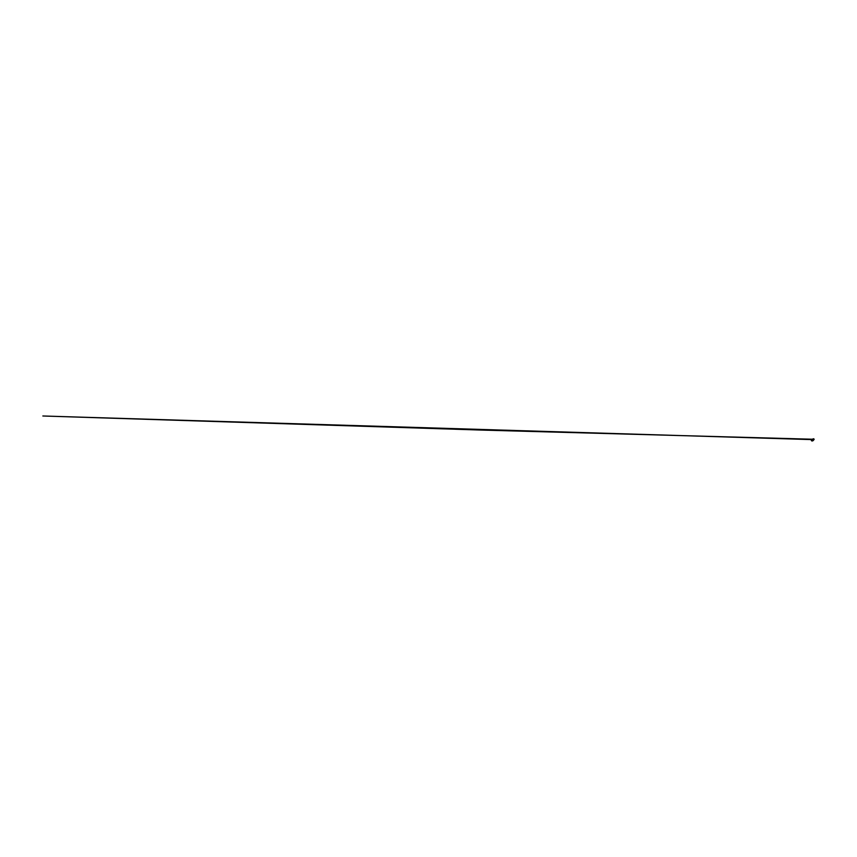 <?xml version="1.0" encoding="UTF-8"?>
<svg xmlns="http://www.w3.org/2000/svg" width="857" height="857" viewBox="0 0 857 857"><rect width="100%" height="100%" fill="white"/><g stroke="black" fill="none" stroke-linecap="round" stroke-linejoin="round"><path stroke-width="0.64" stroke-dasharray="4.29 3.21" d="M814.118 439.459L811.151 440.07L811.75 440.744L811.151 440.07L811.75 440.744L812.586 439.684L811.151 440.07L811.793 440.841L811.14 440.08L812.222 440.862M811.954 440.723L813.647 440.134L812.95 440.466L813.079 439.523L813.336 440.198M812.029 440.852L811.772 439.759L813.004 439.352L812.532 439.684L813.261 440.155L811.74 440.498L813.036 439.673L812.897 440.444L813.443 440.241L811.933 440.862L812.993 440.241M811.868 440.969L811.547 440.144L811.793 440.841L813.1 439.898L811.311 440.037M812.939 440.412L813.475 440.316M813.175 439.309L812.543 439.684L813.229 439.255L812.586 439.727L813.293 440.187M813.229 439.255L812.575 439.716L813.218 439.32M813.25 440.552L811.729 440.894M813.582 440.219L812.993 440.777M813.004 439.352L811.6 440.209M812.779 440.112L811.836 440.53L812.779 440.112M812.811 439.523L812.104 439.512M811.89 439.609L812.64 439.63M811.322 440.102L811.868 440.07"/><path stroke-width="1.29" d="M814.107 439.309L812.361 439.18L811.504 440.252L812.747 439.009L813.743 438.763L814.118 439.459L813.871 438.955L813.379 440.08L814.054 439.18L812.747 439.009L811.397 440.562M812.265 440.819L813.475 440.316L812.532 439.759L813.004 439.362L811.3 440.08L812.061 440.691M814.118 439.459L813.871 438.923L813.368 440.112L812.575 439.716L813.507 439.33L812.532 439.684L813.475 440.316L812.232 440.798M813.368 440.112L813.079 439.523L813.368 440.112M811.879 440.048L811.772 440.959L813.368 440.327M812.736 440.787L812.993 440.241M814.129 439.448L813.293 440.219L813.004 439.641L813.293 440.187M813.293 440.219L812.586 439.727L813.164 439.277L811.3 440.07L813.057 439.352M811.9 440.862L812.747 440.905M812.136 439.566L811.611 440.209M811.375 440.016L813.229 439.255L481.098 430.064L42.85 415.988L811.89 439.609M812.415 439.748L812.329 440.884L812.415 439.748M811.879 439.973L812.265 440.519L811.879 439.973M811.761 440.841L811.483 440.262M812.586 439.695L813.218 439.32"/></g></svg>
